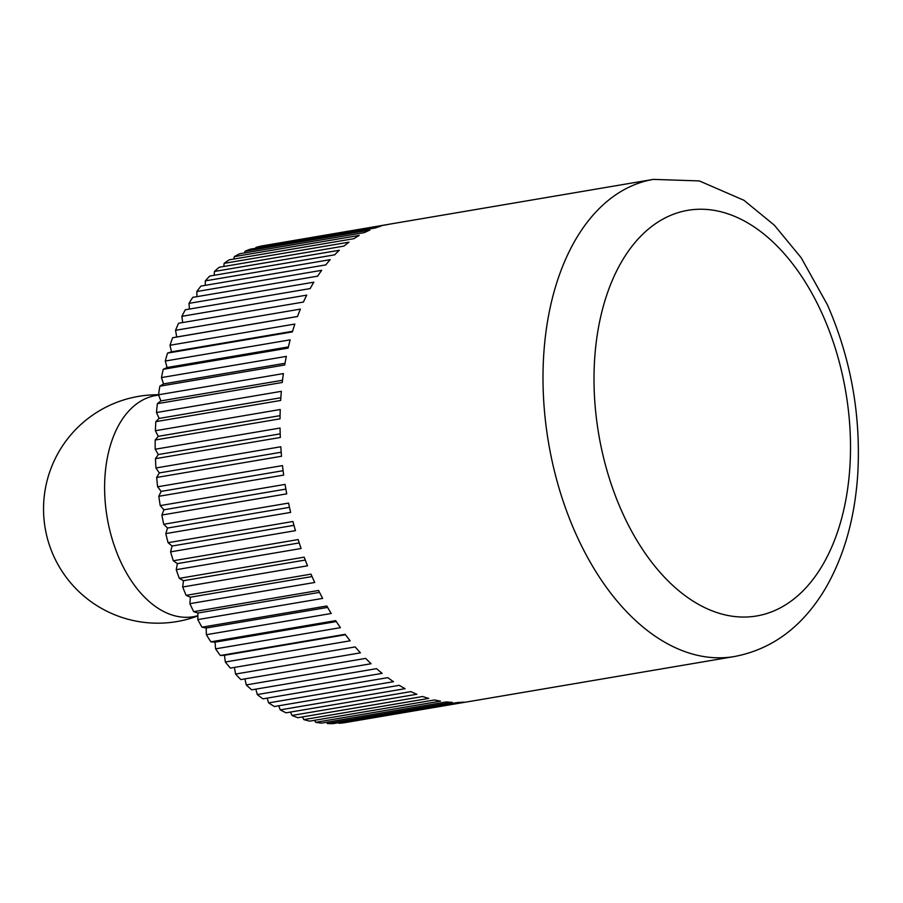 <?xml version="1.0" encoding="UTF-8"?>
<svg xmlns="http://www.w3.org/2000/svg" width="903" height="903" viewBox="0 0 903 903"><rect width="100%" height="100%" fill="white"/><g stroke="black" fill="none" stroke-linecap="round" stroke-linejoin="round"><path stroke-width="1.35" d="M214.169 275.291L214.451 271.453L339.314 250.266A241.993 147.46 80.4 0 0 336.954 252.513A241.993 147.46 80.4 0 0 334.629 254.849L209.778 276.036A241.993 147.46 -99.6 0 0 205.331 280.867L330.182 259.669A241.993 147.46 80.4 0 0 325.814 264.895L200.963 286.082A241.993 147.46 -99.6 0 0 196.82 291.522L321.682 270.324A241.993 147.46 80.4 0 0 317.642 276.16L192.791 297.347A241.993 147.46 -99.6 0 0 188.998 303.363L313.849 282.176A241.993 147.46 80.4 0 0 310.169 288.576L185.318 309.763A241.993 147.46 -99.6 0 0 181.887 316.321L306.738 295.123A241.993 147.46 80.4 0 0 303.442 302.053L178.58 323.251A241.993 147.46 -99.6 0 0 175.543 330.306L300.394 309.119A241.993 147.46 80.4 0 0 297.493 316.535L172.642 337.733L176.706 336.988L175.543 330.306M170.001 345.251L294.852 324.053A241.993 147.46 80.4 0 0 292.38 331.909L167.518 353.107L171.48 351.843L170.001 345.251A241.993 147.46 -99.6 0 1 172.642 337.733M165.294 361.031L290.156 339.844A241.993 147.46 80.4 0 0 288.113 348.095L163.251 369.293L167.089 367.51L165.294 361.031A241.993 147.46 -99.6 0 1 167.518 353.107M161.468 377.578L286.319 356.392A241.993 147.46 80.4 0 0 284.727 364.981L159.865 386.179L163.545 383.899L161.468 377.578A241.993 147.46 -99.6 0 1 163.251 369.293M158.522 394.78L283.384 373.582A241.993 147.46 80.4 0 0 282.244 382.477L157.382 403.675L160.892 400.898L158.522 394.78A241.993 147.46 -99.6 0 1 159.865 386.179M156.49 412.536L281.352 391.338A241.993 147.46 80.4 0 0 280.675 400.458L155.813 421.656L159.12 418.416L156.49 412.536A241.993 147.46 -99.6 0 1 157.382 403.675M155.384 430.72L280.235 409.522A241.993 147.46 80.4 0 0 280.032 418.834L155.181 440.021L158.262 436.33L155.384 430.72A241.993 147.46 -99.6 0 1 155.813 421.656M155.203 449.231L280.054 428.045A241.993 147.46 80.4 0 0 280.325 437.47L155.463 458.668L158.318 454.536L155.203 449.231A241.993 147.46 -99.6 0 1 155.181 440.021M155.948 467.968L280.81 446.771A241.993 147.46 80.4 0 0 281.533 456.263L156.682 477.45L159.289 472.924L155.948 467.968A241.993 147.46 -99.6 0 1 155.463 458.668M157.63 486.796L282.481 465.598A241.993 147.46 80.4 0 0 283.677 475.091L158.826 496.289L161.152 491.39L157.63 486.796A241.993 147.46 -99.6 0 1 156.682 477.45M160.215 505.601L285.077 484.403A241.993 147.46 80.4 0 0 286.725 493.851L161.863 515.037L163.917 509.8L160.215 505.601A241.993 147.46 -99.6 0 1 158.826 496.289M163.714 524.271L288.565 503.084A241.993 147.46 80.4 0 0 290.653 512.407L165.802 533.605L167.552 528.041L163.714 524.271A241.993 147.46 -99.6 0 1 161.863 515.037M168.082 542.692L292.933 521.505A241.993 147.46 80.4 0 0 295.462 530.659L170.599 551.857L172.044 546.022L168.082 542.692A241.993 147.46 -99.6 0 1 165.802 533.605M173.297 560.763L298.148 539.565A241.993 147.46 80.4 0 0 301.094 548.505L176.243 569.691L177.372 563.607L173.297 560.763A241.993 147.46 -99.6 0 1 170.599 551.857M179.336 578.349L304.187 557.151A241.993 147.46 80.4 0 0 307.528 565.809L182.677 586.995L183.478 580.708L179.336 578.349A241.993 147.46 -99.6 0 1 176.243 569.691M186.153 595.348L311.004 574.15A241.993 147.46 80.4 0 0 314.729 582.469L189.878 603.667L190.352 597.21L186.153 595.348A241.993 147.46 -99.6 0 1 182.677 586.995M193.705 611.658L318.567 590.472A241.993 147.46 80.4 0 0 322.642 598.407L197.791 619.593L197.938 613.024L193.705 611.658A241.993 147.46 -99.6 0 1 189.878 603.667M201.956 627.19L326.818 605.992A241.993 147.46 80.4 0 0 331.22 613.498L206.369 634.696L206.177 628.025L201.956 627.19A241.993 147.46 -99.6 0 1 197.791 619.593M210.851 641.83L335.702 620.643A241.993 147.46 80.4 0 0 340.42 627.664L215.569 648.851L215.049 642.146L210.851 641.83A241.993 147.46 -99.6 0 1 206.369 634.696M220.332 655.499L345.183 634.312A241.993 147.46 80.4 0 0 350.172 640.803L225.321 662.001L224.475 655.285L220.332 655.499A241.993 147.46 -99.6 0 1 215.569 648.851M734.376 656.537A241.993 147.46 -99.6 0 1 575.798 533.696A241.993 147.46 -99.6 0 1 599.908 207.882A241.993 147.46 -99.6 0 1 653.377 179.381L699.351 180.927L743.937 200.285L774.334 225.174L801.164 257.727L827.385 304.751C850.705 358.107 860.864 414.071 857.85 472.641C855.085 517.633 844.113 556.519 824.947 589.298C802.236 626.953 772.054 649.37 734.376 656.537L471.422 701.179A241.993 147.46 80.4 0 1 469.684 701.45L344.822 722.648A241.993 147.46 -99.6 0 1 339.122 723.314L463.973 702.128A241.993 147.46 80.4 0 1 458.114 702.432L333.263 723.619A241.993 147.46 -99.6 0 1 327.462 723.563L452.313 702.365A241.993 147.46 80.4 0 1 446.387 701.924L321.536 723.122A241.993 147.46 -99.6 0 1 315.678 722.321L440.529 701.134A241.993 147.46 80.4 0 1 434.557 699.949L309.706 721.136A241.993 147.46 -99.6 0 1 303.826 719.612L428.688 698.425A241.993 147.46 80.4 0 1 422.706 696.506L297.855 717.704A241.993 147.46 -99.6 0 1 291.996 715.458L416.847 694.26A241.993 147.46 80.4 0 1 410.91 691.619L286.059 712.817A241.993 147.46 -99.6 0 1 280.257 709.871L405.108 688.673A241.993 147.46 80.4 0 1 399.239 685.321L274.388 706.518A241.993 147.46 -99.6 0 1 268.665 702.884L393.516 681.686A241.993 147.46 80.4 0 1 387.759 677.656L262.908 698.843A241.993 147.46 -99.6 0 1 257.31 694.554L382.161 673.356A241.993 147.46 80.4 0 1 376.551 668.66L251.689 689.847A241.993 147.46 -99.6 0 1 246.259 684.914L371.11 663.728A241.993 147.46 80.4 0 1 365.67 658.389L240.819 679.587A241.993 147.46 -99.6 0 1 235.57 674.044L360.421 652.846A241.993 147.46 80.4 0 1 355.195 646.92L230.344 668.107A241.993 147.46 -99.6 0 1 225.321 662.001M339.122 723.314L338.648 722.705M327.462 723.563L326.593 722.265M315.678 722.321L314.504 720.323M303.826 719.612L302.449 716.926M291.996 715.458L290.484 712.061M280.257 709.871L278.677 705.785M268.665 702.884L267.096 698.132M257.31 694.554L255.82 689.147M246.259 684.914L244.905 678.887M235.57 674.044L234.408 667.419M182.666 322.563L181.887 316.321M189.427 309.063L188.998 303.363M196.967 296.647L196.82 291.522M205.229 285.359L205.331 280.867M214.451 271.453A241.993 147.46 -99.6 0 1 219.192 267.277L344.043 246.079A241.993 147.46 80.4 0 1 348.998 242.162L224.147 263.36A241.993 147.46 -99.6 0 1 229.148 259.85L353.999 238.652A241.993 147.46 80.4 0 1 359.202 235.423L234.34 256.621A241.993 147.46 -99.6 0 1 239.566 253.799L364.417 232.602A241.993 147.46 80.4 0 1 369.835 230.084L244.984 251.282A241.993 147.46 -99.6 0 1 250.402 249.16L375.253 227.974A241.993 147.46 80.4 0 1 380.852 226.179L256 247.377A241.993 147.46 -99.6 0 1 261.577 245.977L386.428 224.779A241.993 147.46 80.4 0 1 390.423 224.012L653.377 179.381M223.741 266.498L224.147 263.36M233.9 259.037L234.34 256.621M244.566 252.942L244.984 251.282M255.718 248.257L256 247.377M267.288 245.006L388.685 224.328M297.516 316.479L176.706 336.988M292.561 331.288L171.48 351.843M288.384 346.921L167.089 367.51M285.021 363.277L163.545 383.899M282.504 380.253L160.892 400.898M280.844 397.749L159.12 418.416M280.077 415.651L158.262 436.33M280.19 433.858L158.318 454.536M281.194 452.234L159.289 472.924M283.091 470.689L161.152 491.39M285.867 489.099L163.917 509.8M289.491 507.351L167.552 528.041M293.96 525.332L172.044 546.022M299.232 542.929L177.372 563.607M305.27 560.041L183.478 580.708M312.054 576.554L190.352 597.21M319.515 592.379L197.938 613.024M327.62 607.414L206.177 628.025M336.311 621.557L215.049 642.146M345.51 634.741L224.475 655.285M197.87 615.677A112.186 68.357 -99.6 0 1 113.36 542.917A112.186 68.357 -99.6 0 1 130.991 408.72A112.186 68.357 -99.6 0 1 158.657 395.13M822.633 314.763A205.692 125.336 80.4 0 0 642.383 234.577A205.692 125.336 80.4 0 0 621.885 511.527A205.692 125.336 80.4 0 0 802.135 591.713A205.692 125.336 80.4 0 0 822.633 314.763M158.533 394.746A114.218 114.218 0 0 0 45.15 528.074A114.218 114.218 0 0 0 197.87 615.914"/></g></svg>
